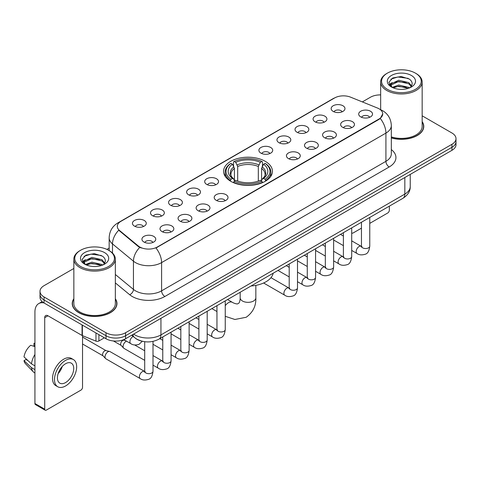 <?xml version="1.0" encoding="UTF-8"?>
<svg xmlns="http://www.w3.org/2000/svg" width="480" height="480" viewBox="0 0 480 480"><rect width="100%" height="100%" fill="white"/><g stroke="black" fill="none" stroke-linecap="round" stroke-linejoin="round"><path stroke-width="0.72" d="M265.284 161.334A24.438 14.112 0 0 0 238.65 158.274A24.438 14.112 0 0 0 223.566 171.306A24.438 14.112 0 0 0 230.724 181.284A24.438 14.112 0 0 0 257.352 184.344A24.438 14.112 0 0 0 272.442 171.306A24.438 14.112 0 0 0 265.284 161.334M315.102 121.836A6.918 3.996 180 0 1 313.734 120.708A6.918 3.996 180 0 1 316.02 115.746A6.918 3.996 180 0 1 324.888 116.19A6.918 3.996 180 0 1 326.256 120.708A6.918 3.996 180 0 1 315.102 121.836M324.042 122.25A4.152 2.394 0 0 0 322.932 121.086A4.152 2.394 0 0 0 318.84 120.48A4.152 2.394 0 0 0 315.948 122.25M297.042 132.264A6.918 3.996 180 0 1 295.668 131.136A6.918 3.996 180 0 1 297.96 126.174A6.918 3.996 180 0 1 306.822 126.618A6.918 3.996 180 0 1 308.196 131.136A6.918 3.996 180 0 1 297.042 132.264M305.982 132.684A4.152 2.394 0 0 0 304.866 131.514A4.152 2.394 0 0 0 300.78 130.908A4.152 2.394 0 0 0 297.882 132.684M278.976 142.698A6.918 3.996 180 0 1 277.608 141.564A6.918 3.996 180 0 1 279.894 136.602A6.918 3.996 180 0 1 288.762 137.046A6.918 3.996 180 0 1 290.13 141.564A6.918 3.996 180 0 1 278.976 142.698M287.916 143.112A4.152 2.394 0 0 0 286.8 141.942A4.152 2.394 0 0 0 282.714 141.336A4.152 2.394 0 0 0 279.822 143.112M260.916 153.126A6.918 3.996 180 0 1 259.542 151.992A6.918 3.996 180 0 1 261.834 147.03A6.918 3.996 180 0 1 270.696 147.48A6.918 3.996 180 0 1 272.07 151.992A6.918 3.996 180 0 1 260.916 153.126M269.856 153.54A4.152 2.394 0 0 0 268.74 152.37A4.152 2.394 0 0 0 264.654 151.764A4.152 2.394 0 0 0 261.756 153.54M206.724 184.41A6.918 3.996 180 0 1 205.35 183.282A6.918 3.996 180 0 1 207.642 178.32A6.918 3.996 180 0 1 216.504 178.764A6.918 3.996 180 0 1 217.878 183.282A6.918 3.996 180 0 1 206.724 184.41M215.664 184.824A4.152 2.394 0 0 0 214.548 183.66A4.152 2.394 0 0 0 210.462 183.048A4.152 2.394 0 0 0 207.564 184.824M188.664 194.838A6.918 3.996 180 0 1 187.29 193.71A6.918 3.996 180 0 1 189.582 188.748A6.918 3.996 180 0 1 198.444 189.192A6.918 3.996 180 0 1 199.818 193.71A6.918 3.996 180 0 1 188.664 194.838M197.598 195.252A4.152 2.394 0 0 0 196.488 194.088A4.152 2.394 0 0 0 192.396 193.482A4.152 2.394 0 0 0 189.504 195.252M170.598 205.266A6.918 3.996 180 0 1 169.224 204.138A6.918 3.996 180 0 1 171.516 199.176A6.918 3.996 180 0 1 180.378 199.62A6.918 3.996 180 0 1 181.752 204.138A6.918 3.996 180 0 1 170.598 205.266M179.538 205.68A4.152 2.394 0 0 0 178.422 204.516A4.152 2.394 0 0 0 174.336 203.91A4.152 2.394 0 0 0 171.438 205.68M152.532 215.694A6.918 3.996 180 0 1 151.164 214.566A6.918 3.996 180 0 1 153.456 209.604A6.918 3.996 180 0 1 162.318 210.048A6.918 3.996 180 0 1 163.686 214.566A6.918 3.996 180 0 1 152.532 215.694M161.472 216.114A4.152 2.394 0 0 0 160.362 214.944A4.152 2.394 0 0 0 156.27 214.338A4.152 2.394 0 0 0 153.378 216.114M134.472 226.128A6.918 3.996 180 0 1 133.098 224.994A6.918 3.996 180 0 1 135.39 220.032A6.918 3.996 180 0 1 144.252 220.476A6.918 3.996 180 0 1 145.626 224.994A6.918 3.996 180 0 1 134.472 226.128M143.412 226.542A4.152 2.394 0 0 0 142.296 225.372A4.152 2.394 0 0 0 138.21 224.766A4.152 2.394 0 0 0 135.312 226.542M333.168 111.408A6.918 3.996 180 0 1 331.794 110.28A6.918 3.996 180 0 1 334.086 105.318A6.918 3.996 180 0 1 342.948 105.762A6.918 3.996 180 0 1 344.322 110.28A6.918 3.996 180 0 1 333.168 111.408M342.108 111.822A4.152 2.394 0 0 0 340.992 110.658A4.152 2.394 0 0 0 336.906 110.052A4.152 2.394 0 0 0 334.008 111.822M342.654 127.314A6.918 3.996 180 0 1 341.286 126.186A6.918 3.996 180 0 1 343.572 121.224A6.918 3.996 180 0 1 352.44 121.668A6.918 3.996 180 0 1 353.808 126.186A6.918 3.996 180 0 1 342.654 127.314M351.594 127.728A4.152 2.394 0 0 0 350.478 126.564A4.152 2.394 0 0 0 346.392 125.958A4.152 2.394 0 0 0 343.5 127.728M324.594 137.742A6.918 3.996 180 0 1 323.22 136.614A6.918 3.996 180 0 1 325.512 131.652A6.918 3.996 180 0 1 334.374 132.096A6.918 3.996 180 0 1 335.748 136.614A6.918 3.996 180 0 1 324.594 137.742M333.534 138.162A4.152 2.394 0 0 0 332.418 136.992A4.152 2.394 0 0 0 328.332 136.386A4.152 2.394 0 0 0 325.434 138.162M306.528 148.176A6.918 3.996 180 0 1 305.154 147.042A6.918 3.996 180 0 1 307.446 142.08A6.918 3.996 180 0 1 316.308 142.524A6.918 3.996 180 0 1 317.682 147.042A6.918 3.996 180 0 1 306.528 148.176M315.468 148.59A4.152 2.394 0 0 0 314.352 147.42A4.152 2.394 0 0 0 310.266 146.814A4.152 2.394 0 0 0 307.374 148.59M288.468 158.604A6.918 3.996 180 0 1 287.094 157.47A6.918 3.996 180 0 1 289.386 152.508A6.918 3.996 180 0 1 298.248 152.958A6.918 3.996 180 0 1 299.622 157.47A6.918 3.996 180 0 1 288.468 158.604M297.402 159.018A4.152 2.394 0 0 0 296.292 157.848A4.152 2.394 0 0 0 292.2 157.242A4.152 2.394 0 0 0 289.308 159.018M216.21 200.316A6.918 3.996 180 0 1 214.842 199.188A6.918 3.996 180 0 1 217.134 194.226A6.918 3.996 180 0 1 225.996 194.67A6.918 3.996 180 0 1 227.364 199.188A6.918 3.996 180 0 1 216.21 200.316M225.15 200.73A4.152 2.394 0 0 0 224.04 199.566A4.152 2.394 0 0 0 219.948 198.96A4.152 2.394 0 0 0 217.056 200.73M198.15 210.744A6.918 3.996 180 0 1 196.776 209.616A6.918 3.996 180 0 1 199.068 204.654A6.918 3.996 180 0 1 207.93 205.098A6.918 3.996 180 0 1 209.304 209.616A6.918 3.996 180 0 1 198.15 210.744M207.09 211.158A4.152 2.394 0 0 0 205.974 209.994A4.152 2.394 0 0 0 201.888 209.388A4.152 2.394 0 0 0 198.99 211.158M180.084 221.172A6.918 3.996 180 0 1 178.716 220.044A6.918 3.996 180 0 1 181.002 215.082A6.918 3.996 180 0 1 189.87 215.526A6.918 3.996 180 0 1 191.238 220.044A6.918 3.996 180 0 1 180.084 221.172M189.024 221.586A4.152 2.394 0 0 0 187.914 220.422A4.152 2.394 0 0 0 183.822 219.816A4.152 2.394 0 0 0 180.93 221.586M162.024 231.606A6.918 3.996 180 0 1 160.65 230.472A6.918 3.996 180 0 1 162.942 225.51A6.918 3.996 180 0 1 171.804 225.954A6.918 3.996 180 0 1 173.178 230.472A6.918 3.996 180 0 1 162.024 231.606M170.964 232.02A4.152 2.394 0 0 0 169.848 230.85A4.152 2.394 0 0 0 165.762 230.244A4.152 2.394 0 0 0 162.864 232.02M143.958 242.034A6.918 3.996 180 0 1 142.584 240.9A6.918 3.996 180 0 1 144.876 235.938A6.918 3.996 180 0 1 153.738 236.388A6.918 3.996 180 0 1 155.112 240.9A6.918 3.996 180 0 1 143.958 242.034M152.898 242.448A4.152 2.394 0 0 0 151.782 241.278A4.152 2.394 0 0 0 147.696 240.672A4.152 2.394 0 0 0 144.804 242.448M360.72 116.886A6.918 3.996 180 0 1 359.346 115.758A6.918 3.996 180 0 1 361.638 110.796A6.918 3.996 180 0 1 370.5 111.24A6.918 3.996 180 0 1 371.874 115.758A6.918 3.996 180 0 1 360.72 116.886M369.66 117.3A4.152 2.394 0 0 0 368.544 116.136A4.152 2.394 0 0 0 364.458 115.53A4.152 2.394 0 0 0 361.56 117.3M377.412 108.006A12.45 7.188 180 0 1 379.074 108.81A12.45 7.188 180 0 1 382.722 113.892A12.45 7.188 180 0 1 379.074 118.974L157.362 246.984A12.45 7.188 180 0 1 138.36 246.024L119.562 230.52A12.45 7.188 180 0 1 117.306 226.398A12.45 7.188 180 0 1 120.954 221.316L334.62 97.956A12.45 7.188 180 0 1 350.568 97.152L377.412 108.006M141.144 340.962A13.836 7.986 180 0 1 135.558 338.346M73.848 298.734A22.362 12.912 0 0 0 72.234 303.552A22.362 12.912 0 0 0 78.78 312.684A22.362 12.912 0 0 0 103.152 315.48A22.362 12.912 0 0 0 116.958 303.552A22.362 12.912 0 0 0 115.344 298.734M72.462 304.716A22.362 12.912 0 0 0 72.384 305.058M382.722 113.892L380.28 118.47L379.074 119.346L155.958 247.986A16.14 9.318 60 0 1 161.598 262.608A18.444 10.65 180 0 1 135.516 262.608A18.444 10.65 180 0 1 133.446 261.186L112.5 243.912A18.444 10.65 180 0 1 109.164 237.804L109.164 250.596M73.848 268.47L44.058 285.666A13.836 7.986 0 0 0 40.008 291.318L40.008 297.342A13.836 7.986 0 0 0 44.058 302.988L106.008 338.754L106.008 335.742A13.836 7.986 0 0 0 125.568 335.742L451.95 147.306A13.836 7.986 0 0 0 456 141.66A13.836 7.986 0 0 1 451.95 147.306L125.568 335.742A13.836 7.986 0 0 1 106.008 335.742L44.058 299.976L106.008 335.742L106.008 332.73A13.836 7.986 0 0 0 125.568 332.73L451.95 144.294A13.836 7.986 0 0 0 456 138.648A13.836 7.986 0 0 0 451.95 133.002L422.16 115.806M40.008 294.33A13.836 7.986 0 0 0 44.058 299.976A13.836 7.986 0 0 1 40.008 294.33M141.156 247.986L138.36 246.57L118.722 230.22A16.14 10.794 129.5 0 0 112.5 243.912L112.5 253.068M391.326 137.94A22.362 12.912 0 0 0 423.774 126.414A22.362 12.912 0 0 0 422.16 121.596M380.658 94.902A13.836 7.986 0 0 0 370.434 97.236L362.334 101.91M109.164 248.076L106.89 249.39M40.008 291.318A13.836 7.986 0 0 0 44.058 296.964L106.008 332.73M116.808 305.058A22.362 12.912 0 0 0 116.73 304.716M423.624 127.92A22.362 12.912 0 0 0 423.546 127.578M106.008 338.754A13.836 7.986 0 0 0 125.568 338.754L451.95 150.318A13.836 7.986 0 0 0 456 144.672L456 138.648M351.696 232.764A2.304 1.332 120 0 0 352.002 233.076A2.304 1.332 120 0 0 353.154 232.962L361.458 228.168M369.762 223.374L387.714 213.006A2.304 1.332 120 0 0 389.346 210.186L389.346 206.148M387.39 89.328A19.83 11.448 0 0 0 415.428 89.328A19.83 11.448 0 0 0 415.428 73.14L416.082 73.518A20.748 11.982 0 0 1 422.16 81.984A20.748 11.982 0 0 1 409.35 93.054A20.748 11.982 0 0 1 386.736 90.456A20.748 11.982 0 0 1 380.658 81.984A20.748 11.982 0 0 1 386.736 73.518L387.39 73.14A19.83 11.448 0 0 0 387.39 89.328M391.326 136.884A20.748 11.982 0 0 0 422.16 126.414L422.16 81.984M391.326 137.79A22.134 12.78 0 0 0 423.546 126.414A22.134 12.78 0 0 0 422.16 121.968M392.184 87.396L398.712 85.026L408.78 87.378L409.494 87.912M393.174 87.846L398.712 86.22L408.378 88.32M392.004 87.306L390.99 85.068L391.344 83.7L398.712 80.244L408.78 82.596L411.546 85.866M391.02 86.646L390.99 85.068M391.056 85.662L391.344 84.9L398.712 81.438L408.78 83.796L411.228 86.364M409.932 87.726A10.422 6.018 0 0 0 410.376 87.33C413.034 84.432 412.686 81.678 409.326 79.062L401.172 76.5L392.766 77.958L388.86 82.29L391.392 86.928M411.39 75.474A14.112 8.148 0 0 0 391.464 75.456A14.112 8.148 0 0 0 391.374 86.958A14.112 8.148 0 0 0 391.434 86.994A14.112 8.148 0 0 0 411.45 86.958A14.112 8.148 0 0 0 411.39 75.474M411.264 87.066L412.278 86.37M416.082 73.518L415.428 73.14A19.83 11.448 0 0 0 387.39 73.14M390.834 79.152L397.89 76.98L408.162 78.354M389.472 84.972L391.398 83.604M394.578 82.368L397.89 81.762L406.2 82.476M394.578 87.144L397.89 86.544L406.2 87.258M389.256 84.588L392.196 82.608M230.28 181.026L230.94 179.28A21.948 12.672 0 0 1 230.94 163.338L232.446 164.208A19.83 11.448 0 0 0 232.446 178.41L233.94 179.256L234.42 181.032M234.42 180.306L234.42 168.39L232.446 164.208M233.544 166.098L233.544 161.832L234.198 161.454A21.948 12.672 0 0 1 261.804 161.454L260.298 162.33A19.83 11.448 0 0 0 235.71 162.33L237.678 166.506L237.678 181.08M258.324 181.08L258.324 166.506L260.298 162.33M251.052 285.99A25.362 14.64 0 0 0 273.18 273.216M233.544 182.292A22.872 13.206 0 0 0 262.464 182.292L261.804 181.158A21.948 12.672 0 0 1 234.198 181.158L233.544 182.682M262.464 182.682L262.464 182.292M230.94 163.338L230.28 163.716A22.872 13.206 0 0 0 225.132 172.062A22.872 13.206 0 0 0 230.28 180.408M261.804 161.454L262.464 161.832L262.464 166.098M234.198 181.158L235.71 180.288A19.83 11.448 0 0 0 260.298 180.288L261.804 181.158M232.446 178.41L230.94 179.28M235.71 162.33L234.198 161.454M233.94 166.776A17.736 10.242 0 0 0 233.94 179.256L234.024 179.31C231.504 176.874 230.472 175.218 230.94 174.348A17.058 9.852 0 0 1 234.42 168.39M265.722 180.408A22.872 13.206 0 0 0 270.876 172.062A22.872 13.206 0 0 0 265.722 163.716L265.068 163.338A21.948 12.672 0 0 1 265.068 179.28L265.722 181.026M265.068 179.28L263.556 178.41A19.83 11.448 0 0 0 263.556 164.208L265.068 163.338M263.556 164.208L261.588 168.39L261.588 180.306L262.068 179.256L263.556 178.41M261.588 168.39A17.058 9.852 0 0 1 265.062 174.348C265.53 175.224 264.504 176.88 261.984 179.31L262.068 179.256A17.736 10.242 0 0 0 262.068 166.776M261.588 181.032L261.588 180.306M144.702 360.354L123.954 348.372A4.152 2.394 -60 0 1 123.618 348.102A4.152 2.394 -60 0 1 123.09 346.47A4.152 2.394 -60 0 1 126.024 341.388A4.152 2.394 -60 0 1 126.516 341.154M123.618 348.102L121.026 345.3A3 1.728 -60 0 1 120.648 344.118A3 1.728 -60 0 1 122.766 340.446A3 1.728 -60 0 1 123.978 340.188L125.394 340.506M153 341.382L153 371.28C152.43 376.104 150.936 378.792 148.524 379.356C145.098 380.418 142.338 380.178 140.256 378.642L105.888 358.8A4.152 2.394 -60 0 1 105.552 358.53A4.152 2.394 -60 0 1 105.03 356.904A4.152 2.394 -60 0 1 107.964 351.816A4.152 2.394 -60 0 1 109.638 351.456A4.152 2.394 -60 0 1 110.04 351.612L145.248 371.784M105.552 358.53L102.96 355.728A3 1.728 -60 0 1 102.582 354.546A3 1.728 -60 0 1 104.7 350.88A3 1.728 -60 0 1 105.912 350.616L109.638 351.456M98.916 334.656L98.916 340.968L104.376 337.812M43.902 302.898A18.444 10.65 -120 0 0 38.748 303.582A18.444 10.65 -120 0 0 34.926 312.024L34.926 403.512L44.712 409.158L44.712 317.67A4.614 2.664 60 0 1 45.666 315.558A4.614 2.664 60 0 1 47.97 315.786L82.062 335.472L82.062 324.93M44.712 409.158A2.304 1.332 120 0 0 45.186 410.214L35.406 404.568A2.304 1.332 -60 0 1 34.926 403.512M45.186 410.214A2.304 1.332 120 0 0 46.338 410.1L80.898 390.144A2.304 1.332 120 0 0 82.53 387.324L82.53 335.682M98.916 340.968A2.304 1.332 180 0 1 95.964 341.112L82.368 335.622A2.304 1.332 180 0 1 82.062 335.472M65.574 382.578A11.526 6.654 120 0 0 73.11 372.42A11.526 6.654 120 0 0 71.34 363.18A11.526 6.654 120 0 0 65.574 363.75A11.526 6.654 120 0 0 58.044 373.914A11.526 6.654 120 0 0 59.814 383.148A11.526 6.654 120 0 0 65.574 382.578M58.128 373.644A11.526 6.654 120 0 0 62.268 366.474M34.926 343.716L33.948 343.416L33.948 345.732L34.926 346.296M73.416 359.586L71.46 358.458A15.678 9.054 120 0 0 63.618 359.238A15.678 9.054 120 0 0 53.376 373.05A15.678 9.054 120 0 0 55.782 385.614L57.738 386.742A15.678 9.054 120 0 0 65.574 385.968A15.678 9.054 120 0 0 75.816 372.15A15.678 9.054 120 0 0 73.416 359.586A15.678 9.054 120 0 0 65.574 360.366A15.678 9.054 120 0 0 55.332 374.178A15.678 9.054 120 0 0 57.738 386.742M34.926 354.492A15.216 8.784 120 0 0 31.464 363.87L24 356.886A11.988 6.924 120 0 1 30.69 345.3L34.926 346.584M34.926 365.868L31.464 363.87M28.038 360.666L26.004 359.49L24 360.648L31.464 367.632L34.926 369.636M31.464 367.632A15.216 8.784 120 0 0 33.342 371.886A15.216 8.784 120 0 0 34.494 372.792L34.926 373.038M34.926 343.146A11.988 6.924 120 0 0 33.948 343.416M24 360.648A11.988 6.924 120 0 0 25.416 363.636L33.342 371.886M80.574 266.466A19.83 11.448 0 0 0 108.618 266.466A19.83 11.448 0 0 0 108.618 250.278L109.266 250.656A20.748 11.982 0 0 1 115.344 259.122A20.748 11.982 0 0 1 102.534 270.192A20.748 11.982 0 0 1 79.92 267.594A20.748 11.982 0 0 1 73.848 259.122A20.748 11.982 0 0 1 79.92 250.656L80.574 250.278A19.83 11.448 0 0 0 80.574 266.466M73.848 259.122L73.848 303.552A20.748 11.982 0 0 0 79.92 312.024A20.748 11.982 0 0 0 102.534 314.622A20.748 11.982 0 0 0 115.344 303.552L115.344 259.122M73.848 299.106A22.134 12.78 0 0 0 72.462 303.552A22.134 12.78 0 0 0 78.942 312.588A22.134 12.78 0 0 0 103.068 315.36A22.134 12.78 0 0 0 116.73 303.552A22.134 12.78 0 0 0 115.344 299.106M85.368 264.534L91.896 262.164L101.964 264.516L102.678 265.05M86.358 264.984L91.896 263.358L101.562 265.458M85.188 264.444L84.174 262.206L84.528 260.838L91.896 257.382L101.964 259.734L104.73 263.004M84.204 263.784L84.174 262.206M84.24 262.8L84.528 262.038L91.896 258.576L101.964 260.934L104.412 263.502M103.122 264.864A10.422 6.018 0 0 0 103.56 264.468C106.218 261.57 105.87 258.816 102.51 256.2L94.356 253.638L85.95 255.102L82.044 259.428L84.576 264.066M104.574 252.612A14.112 8.148 0 0 0 84.648 252.594A14.112 8.148 0 0 0 84.558 264.096A14.112 8.148 0 0 0 84.618 264.132A14.112 8.148 0 0 0 104.634 264.096A14.112 8.148 0 0 0 104.574 252.612M104.448 264.204L105.462 263.508M109.266 250.656L108.618 250.278A19.83 11.448 0 0 0 80.574 250.278M84.018 256.29L91.08 254.118L101.346 255.492M82.656 262.11L84.582 260.742M87.762 259.506L91.08 258.9L99.384 259.614M87.762 264.282L91.08 263.682L99.384 264.396M82.44 261.726L85.38 259.752M119.562 230.52L119.562 231.066M138.36 246.024L138.36 246.57M157.362 246.984L157.362 247.356M379.074 118.974L379.074 119.346M391.326 149.58A23.058 13.308 180 0 1 389.184 166.98L164.862 296.49A4.614 2.664 60 0 1 161.598 290.844L385.92 161.334A18.444 10.65 0 0 0 391.326 153.804L391.326 125.568A18.444 10.65 180 0 1 385.92 133.098A16.14 9.318 -120 0 0 380.28 118.47M164.862 296.49A23.058 13.308 180 0 1 132.252 296.49A23.058 13.308 180 0 1 129.672 294.714L115.344 282.9M139.734 247.422A16.14 10.794 129.5 0 0 133.446 261.186L133.446 289.422A18.444 10.65 0 0 0 135.516 290.844A18.444 10.65 0 0 0 161.598 290.844L161.598 262.608L385.92 133.098L385.92 161.334A4.614 2.664 60 0 0 389.184 166.98M391.326 125.568C391.014 118.932 388.098 113.958 382.578 110.646L380.25 109.512A16.14 7.56 112 0 0 380.034 109.434M119.58 222.258A16.14 9.318 -120 0 0 117.912 222.888C112.392 226.2 109.476 231.174 109.164 237.804M117.912 222.888L333.264 98.556A16.14 9.318 60 0 1 334.488 98.034M125.568 332.73L125.568 338.754M451.95 144.294L451.95 150.318M44.058 296.964L44.058 302.988M115.344 274.494L133.446 289.422A4.614 3.084 -50.5 0 1 129.672 294.714M133.626 334.104A18.444 10.65 0 0 0 134.862 334.896A18.444 10.65 0 0 0 160.944 334.896L404.832 194.088A18.444 10.65 0 0 0 410.238 186.558C410.37 191.136 407.934 195.054 402.924 198.312L159.036 339.114A9.222 5.322 60 0 0 160.944 334.896L160.944 318.33M404.832 177.522L404.832 194.088A9.222 5.322 60 0 1 402.924 198.312M132.876 334.536A9.222 6.168 129.5 0 0 134.484 337.536L131.682 335.226M255.84 285.384L255.84 297.81A7.836 4.524 180 0 1 253.548 301.014A7.836 4.524 180 0 1 242.46 301.014A7.836 4.524 180 0 1 240.162 297.81C240.282 298.386 239.958 301.668 238.962 303.09L237.528 303.918C235.8 304.068 232.794 302.706 232.356 302.316L227.568 299.55M225.252 305.706A7.836 4.524 -60 0 1 228.438 302.706A7.836 4.524 -60 0 1 232.356 302.316M258.324 166.506A17.058 9.852 0 0 0 237.678 166.506M258.81 164.898A17.736 10.242 0 0 0 237.198 164.898M369.762 217.458L369.762 246.138A4.152 2.394 180 0 1 368.352 247.938A4.152 2.394 180 0 1 362.676 247.83A4.152 2.394 180 0 1 361.458 246.138L361.326 247.032L361.698 246.726M369.762 246.138C369.192 250.956 367.698 253.65 365.28 254.214C361.854 255.276 359.1 255.036 357.012 253.494A4.152 2.394 -60 0 1 356.376 250.17A4.152 2.394 -60 0 1 359.088 246.516A4.152 2.394 -60 0 1 359.274 246.414A4.152 2.394 -60 0 1 361.164 246.306L362.004 246.642M351.696 227.886L351.696 256.566A4.152 2.394 180 0 1 350.292 258.366A4.152 2.394 180 0 1 344.61 258.258A4.152 2.394 180 0 1 343.398 256.566L343.266 257.46L343.632 257.154M351.696 256.566C351.126 261.384 349.638 264.078 347.22 264.642C343.794 265.704 341.034 265.464 338.952 263.928A4.152 2.394 -60 0 1 338.316 260.598A4.152 2.394 -60 0 1 341.028 256.944A4.152 2.394 -60 0 1 341.208 256.842A4.152 2.394 -60 0 1 343.098 256.74L343.944 257.07M333.636 238.314L333.636 266.994A4.152 2.394 180 0 1 332.226 268.794A4.152 2.394 180 0 1 326.55 268.692A4.152 2.394 180 0 1 325.332 266.994L325.2 267.894L325.572 267.582M333.636 266.994C333.066 271.812 331.572 274.506 329.154 275.07C325.728 276.132 322.974 275.892 320.886 274.356A4.152 2.394 -60 0 1 320.25 271.032A4.152 2.394 -60 0 1 322.962 267.372A4.152 2.394 -60 0 1 323.148 267.27A4.152 2.394 -60 0 1 325.038 267.168L325.878 267.498M315.57 248.742L315.57 277.422A4.152 2.394 180 0 1 314.166 279.222A4.152 2.394 180 0 1 308.484 279.12A4.152 2.394 180 0 1 307.272 277.422L307.134 278.322L307.506 278.016M315.57 277.422C315 282.246 313.506 284.934 311.094 285.498C307.662 286.56 304.908 286.32 302.826 284.784A4.152 2.394 -60 0 1 302.19 281.46A4.152 2.394 -60 0 1 304.896 277.8A4.152 2.394 -60 0 1 305.082 277.704A4.152 2.394 -60 0 1 306.972 277.596L307.818 277.926M297.504 259.17L297.504 287.85A4.152 2.394 180 0 1 296.1 289.65A4.152 2.394 180 0 1 290.424 289.548A4.152 2.394 180 0 1 289.206 287.85L289.074 288.75L289.446 288.444M297.504 287.85C296.94 292.674 295.446 295.362 293.028 295.926C289.602 296.988 286.848 296.748 284.76 295.212A4.152 2.394 -60 0 1 284.124 291.888A4.152 2.394 -60 0 1 286.836 288.228A4.152 2.394 -60 0 1 287.022 288.132A4.152 2.394 -60 0 1 288.912 288.024L289.752 288.354M225.252 300.888L225.252 329.568A4.152 2.394 180 0 1 223.848 331.368A4.152 2.394 180 0 1 218.166 331.26A4.152 2.394 180 0 1 216.954 329.568L216.822 330.462L217.194 330.156M225.252 329.568C224.682 334.386 223.194 337.08 220.776 337.644C217.35 338.706 214.59 338.466 212.508 336.924A4.152 2.394 -60 0 1 211.872 333.6A4.152 2.394 -60 0 1 214.584 329.946A4.152 2.394 -60 0 1 214.764 329.844A4.152 2.394 -60 0 1 216.66 329.736L217.5 330.072M207.192 311.316L207.192 339.996A4.152 2.394 180 0 1 205.782 341.796A4.152 2.394 180 0 1 200.106 341.688A4.152 2.394 180 0 1 198.888 339.996L198.756 340.89L199.128 340.584M207.192 339.996C206.622 344.814 205.128 347.508 202.71 348.072C199.284 349.134 196.53 348.894 194.442 347.358A4.152 2.394 -60 0 1 193.806 344.028A4.152 2.394 -60 0 1 196.518 340.374A4.152 2.394 -60 0 1 196.704 340.272A4.152 2.394 -60 0 1 198.594 340.17L199.434 340.5M189.126 321.744L189.126 350.424A4.152 2.394 180 0 1 187.722 352.224A4.152 2.394 180 0 1 182.04 352.122A4.152 2.394 180 0 1 180.828 350.424L180.696 351.324L181.062 351.012M189.126 350.424C188.556 355.242 187.068 357.936 184.65 358.5C181.224 359.562 178.464 359.322 176.382 357.786A4.152 2.394 -60 0 1 175.746 354.456A4.152 2.394 -60 0 1 178.458 350.802A4.152 2.394 -60 0 1 178.638 350.7A4.152 2.394 -60 0 1 180.528 350.598L181.374 350.928M171.066 332.172L171.066 360.852A4.152 2.394 180 0 1 169.656 362.652A4.152 2.394 180 0 1 163.98 362.55A4.152 2.394 180 0 1 162.762 360.852L162.63 361.752L163.002 361.446M171.066 360.852C170.496 365.676 169.002 368.364 166.584 368.928C163.158 369.99 160.404 369.75 158.316 368.214A4.152 2.394 -60 0 1 157.68 364.89A4.152 2.394 -60 0 1 160.392 361.23A4.152 2.394 -60 0 1 160.578 361.134A4.152 2.394 -60 0 1 162.468 361.026L163.308 361.356M153 371.28A4.152 2.394 180 0 1 151.596 373.08A4.152 2.394 180 0 1 145.914 372.978A4.152 2.394 180 0 1 144.702 371.28L144.57 372.18L144.936 371.874M140.256 378.642A4.152 2.394 -60 0 1 139.62 375.318A4.152 2.394 -60 0 1 142.332 371.658A4.152 2.394 -60 0 1 142.512 371.562A4.152 2.394 -60 0 1 144.402 371.454M123.828 339.606L130.764 343.608A4.152 2.394 -60 0 1 130.128 340.284A4.152 2.394 -60 0 1 132.84 336.624A4.152 2.394 -60 0 1 133.026 336.528A4.152 2.394 -60 0 1 133.176 336.456M44.712 317.67L47.97 315.786M82.368 325.104L82.368 335.622M95.964 341.112L95.964 332.952M333.264 98.556L336.222 97.176M159.036 339.114C151.614 342.846 144.192 342.846 136.77 339.114L134.484 337.536M410.238 186.558L410.238 174.402M352.002 233.076L351.696 232.902M423.546 128.262L423.546 126.414M380.658 109.686L380.658 81.984M255.84 297.81C256.176 305.922 252.96 312.408 246.192 317.262L234.906 319.482L225.252 316.308M216.954 311.526L211.89 308.604M225.132 176.28L225.132 172.062M270.876 176.28L270.876 172.062M240.162 292.278L240.162 297.81M357.012 253.494L351.696 250.428M343.398 245.634L333.636 240M361.458 222.246L361.458 246.138M361.164 246.306L351.696 240.846M343.398 236.052L340.476 234.366M338.952 263.928L333.636 260.856M325.332 256.062L315.57 250.428M343.398 232.68L343.398 256.566M343.098 256.74L333.636 251.274M325.332 246.48L322.41 244.794M320.886 274.356L315.57 271.284M307.272 266.49L297.504 260.856M325.332 243.108L325.332 266.994M325.038 267.168L315.57 261.702M307.272 256.908L304.35 255.222M302.826 284.784L297.504 281.712M289.206 276.924L277.986 270.444M307.272 253.536L307.272 277.422M306.972 277.596L297.504 272.13M289.206 267.336L286.284 265.65M284.76 295.212L263.604 282.996M289.206 263.964L289.206 287.85M288.912 288.024L270.972 277.668M212.508 336.924L207.192 333.858M198.888 329.064L189.126 323.43M216.954 305.676L216.954 329.568M216.66 329.736L207.192 324.276M198.888 319.482L195.966 317.796M194.442 347.358L189.126 344.286M180.828 339.492L171.066 333.858M198.888 316.11L198.888 339.996M198.594 340.17L189.126 334.704M180.828 329.91L177.906 328.224M176.382 357.786L171.066 354.714M162.762 349.92L153 344.286M180.828 326.538L180.828 350.424M180.528 350.598L171.066 345.132M162.762 340.338L159.84 338.652M158.316 368.214L153 365.142M113.448 340.98L121.134 345.414M162.762 336.966L162.762 360.852M162.468 361.026L153 355.56M144.702 350.766L134.682 344.988M123.372 339.786L124.134 340.224M82.53 343.986L103.068 355.842M144.702 341.706L144.702 371.28M82.53 337.062L106.068 350.652M130.764 343.608C132.81 345.144 135.564 345.378 139.032 344.328L142.284 341.268M38.748 303.582L42.15 301.614M116.73 305.4L116.73 303.552M72.462 305.4L72.462 303.552"/></g></svg>
